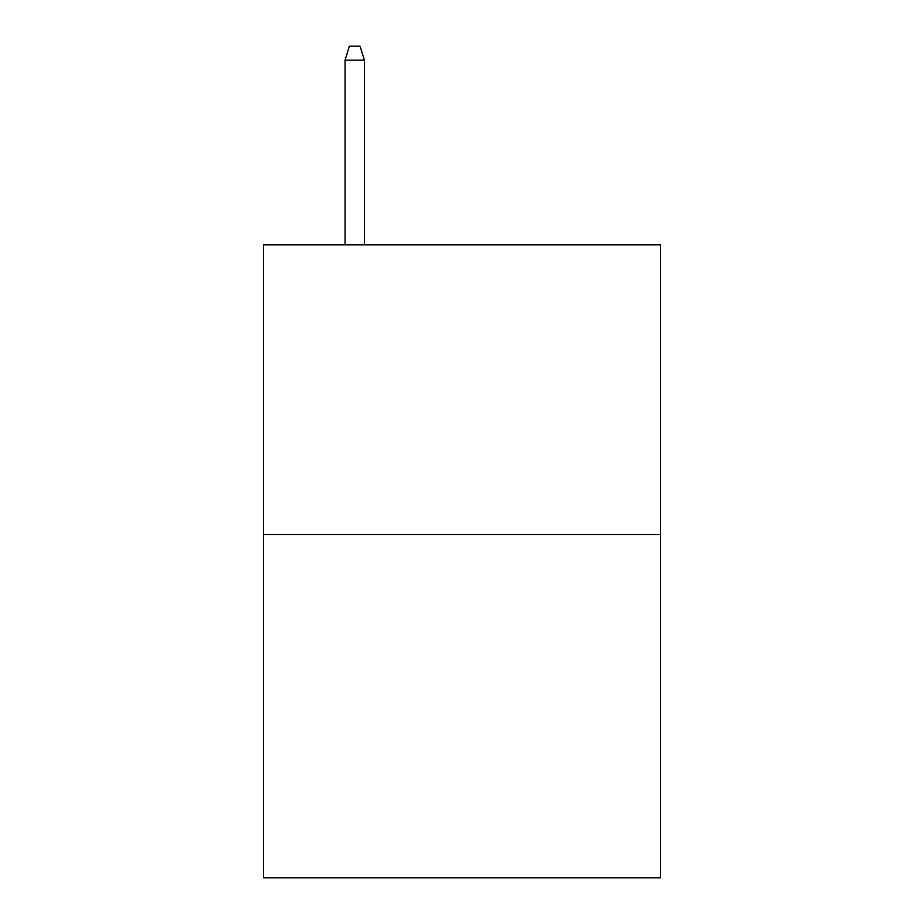 <?xml version="1.0" encoding="UTF-8"?>
<svg xmlns="http://www.w3.org/2000/svg" width="924" height="924" viewBox="0 0 924 924"><rect width="100%" height="100%" fill="white"/><g stroke="black" fill="none" stroke-linecap="round" stroke-linejoin="round"><path stroke-width="1.39" d="M660.464 534.522L660.464 244.872L263.536 244.872L263.536 877.8L660.464 877.8L660.464 534.522L263.536 534.522M364.379 244.872L364.379 60.141L345.068 60.141L345.068 244.872M345.068 60.141L349.364 46.2L360.083 46.2L364.379 60.141"/></g></svg>
